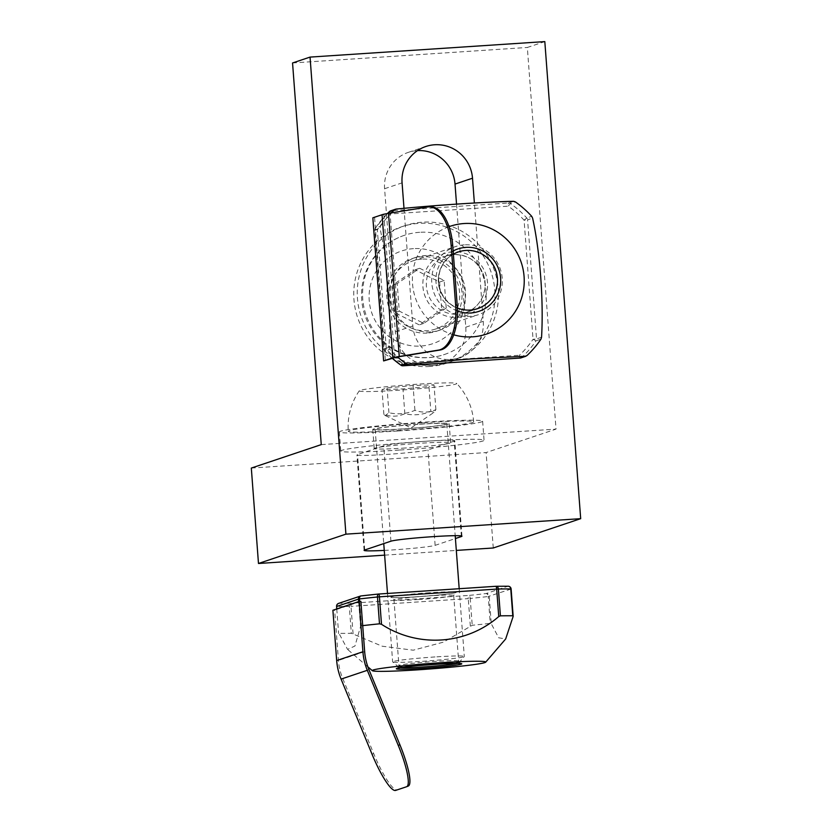 <?xml version="1.0" encoding="UTF-8"?>
<svg xmlns="http://www.w3.org/2000/svg" width="832" height="832" viewBox="0 0 832 832"><rect width="100%" height="100%" fill="white"/><g stroke="black" fill="none" stroke-linecap="round" stroke-linejoin="round"><path stroke-width="0.62" stroke-dasharray="4.16 3.12" d="M454.189 441.137L427.96 449.935A35.922 1.737 -4.3 0 1 389.511 454.23A35.922 1.737 -4.3 0 1 356.918 454.948A35.922 1.737 -4.3 0 1 357.521 454.584L383.75 445.786A35.922 1.737 -4.3 0 1 422.198 441.49A35.922 1.737 -4.3 0 1 454.792 440.762A35.922 1.737 -4.3 0 1 454.189 441.137L461.313 535.902M251.316 468.062L486.086 452.577L556.026 429.114L527.332 47.466L544.814 41.6M321.256 444.61L556.026 429.114M456.529 204.079L465.785 327.194A35.922 35.246 -108.5 0 1 441.99 363.584A35.922 35.246 -108.5 0 1 395.356 331.843L384.592 188.729A35.922 35.246 -108.5 0 1 408.387 152.35A35.922 35.246 -108.5 0 1 417.529 150.602M292.552 62.962L527.332 47.466M493.262 547.986L486.086 452.577M384.623 555.152L456.31 550.42M384.27 550.41A35.922 1.737 175.7 0 0 435.136 545.345L455.416 538.543M403.998 208.343L412.838 325.978A35.922 35.246 71.5 0 0 459.482 357.718A35.922 35.246 71.5 0 0 483.267 321.339L474.375 202.987M405.423 448.001A38.314 1.851 -4.3 0 1 374.202 448.531A38.314 1.851 -4.3 0 1 412.277 443.82A38.314 1.851 -4.3 0 1 450.622 442.79A38.314 1.851 -4.3 0 1 405.423 448.001M399.298 450.06A71.843 3.463 -4.3 0 1 340.766 451.048A71.843 3.463 -4.3 0 1 412.152 442.208A71.843 3.463 -4.3 0 1 484.058 440.274A71.843 3.463 -4.3 0 1 399.298 450.06M403.988 428.917A38.314 1.851 -4.3 0 1 372.767 429.447A38.314 1.851 -4.3 0 1 410.842 424.736A38.314 1.851 -4.3 0 1 449.186 423.706A38.314 1.851 -4.3 0 1 403.988 428.917M397.862 430.976A71.843 3.463 -4.3 0 1 339.331 431.964A71.843 3.463 -4.3 0 1 410.717 423.124A71.843 3.463 -4.3 0 1 482.622 421.19A71.843 3.463 -4.3 0 1 397.862 430.976M417.539 424.372A35.922 1.737 175.7 0 0 375.159 429.27A35.922 1.737 175.7 0 0 411.112 428.303A35.922 1.737 175.7 0 0 446.805 423.883A35.922 1.737 175.7 0 0 417.539 424.372M435.022 656.947A35.922 1.737 175.7 0 0 392.642 661.835A35.922 1.737 175.7 0 0 392.694 661.918A35.922 1.737 175.7 0 0 428.594 660.868A35.922 1.737 175.7 0 0 464.256 656.542A35.922 1.737 175.7 0 0 464.287 656.448A35.922 1.737 175.7 0 0 435.022 656.947M457.475 663.385A29.931 1.446 175.7 0 0 458.734 662.938A29.931 1.446 175.7 0 0 434.377 663.281A29.931 1.446 175.7 0 0 399.1 667.42A29.931 1.446 175.7 0 0 400.421 667.68M385.31 415.594L411.081 427.929L433.971 412.381L435.885 409.625C429.125 412.662 422.146 412.89 414.929 410.332C406.494 413.93 397.831 414.721 388.929 412.724L385.31 415.594L383.885 414.419C391.061 416.988 398.039 416.749 404.841 413.722C413.691 415.719 422.354 414.918 430.841 411.32L428.969 386.516L402.969 388.908L382.013 389.615L387.067 387.92L413.067 385.528L434.023 384.821L428.969 386.516M433.971 412.381L430.841 411.32M383.885 414.419L382.013 389.615M404.841 413.722L402.969 388.908M422.448 422.729A62.868 3.026 175.7 0 0 348.286 431.288A62.868 3.026 175.7 0 0 411.206 429.593A62.868 3.026 175.7 0 0 473.668 421.866A62.868 3.026 175.7 0 0 422.448 422.729M416.946 384.228A48.89 2.361 175.7 0 0 359.289 390.79A48.89 2.361 175.7 0 0 408.2 389.563A48.89 2.361 175.7 0 0 456.726 383.458A48.89 2.361 175.7 0 0 416.946 384.228M388.929 412.724L387.067 387.92M414.929 410.332L413.067 385.528M435.885 409.625L434.023 384.821M406.588 786.739L397.29 789.724A41.912 8.05 67.5 0 1 373.672 753.542L342.711 678.434A57.72 56.638 71.5 0 1 338.437 660.442L334.651 610.137L332.894 610.251M360.88 601.338L334.651 610.137M362.71 625.633A98.79 4.763 175.7 0 0 361.462 625.778L360.526 626.569L354.952 646.017L347.547 649.397L338.946 633.329A98.79 4.763 175.7 0 0 351.322 633.277L382.158 646.204L413.223 650.198L443.446 642.138L472.233 625.29A98.79 4.763 175.7 0 0 490.266 623.345L491.296 623.813L498.68 637.78L505.669 638.966M336.814 608.941L336.638 606.476M430.747 331.906A38.314 37.596 -108.5 0 1 390.978 301.018A38.314 37.596 -108.5 0 1 415.698 257.41A38.314 37.596 -108.5 0 1 463.528 281.788A38.314 37.596 -108.5 0 1 440.066 330.075A38.314 37.596 -108.5 0 1 430.747 331.906M433.264 365.3A71.843 70.502 -108.5 0 1 358.686 307.382A71.843 70.502 -108.5 0 1 405.038 225.628A71.843 70.502 -108.5 0 1 494.718 271.326A71.843 70.502 -108.5 0 1 450.726 361.858A71.843 70.502 -108.5 0 1 433.264 365.3M427.253 333.081A38.314 37.596 -108.5 0 1 387.483 302.193A38.314 37.596 -108.5 0 1 412.204 258.586A38.314 37.596 -108.5 0 1 460.034 282.963A38.314 37.596 -108.5 0 1 436.571 331.24A38.314 37.596 -108.5 0 1 427.253 333.081M429.759 366.475A71.843 70.502 -108.5 0 1 355.191 308.558A71.843 70.502 -108.5 0 1 401.534 226.803A71.843 70.502 -108.5 0 1 491.223 272.501A71.843 70.502 -108.5 0 1 447.231 363.033A71.843 70.502 -108.5 0 1 429.759 366.475M421.689 259.137A35.922 35.246 71.5 0 0 412.963 260.853A35.922 35.246 71.5 0 0 390.957 306.124A35.922 35.246 71.5 0 0 435.802 328.973A35.922 35.246 71.5 0 0 458.983 288.09A35.922 35.246 71.5 0 0 421.689 259.137M464.308 244.847A35.922 35.246 71.5 0 0 455.582 246.563A35.922 35.246 71.5 0 0 433.586 291.834A35.922 35.246 71.5 0 0 478.421 314.683A35.922 35.246 71.5 0 0 501.602 273.801A35.922 35.246 71.5 0 0 464.308 244.847M453.378 254.207A29.931 29.38 71.5 0 0 438.745 282.162A29.931 29.38 71.5 0 0 457.371 307.954M446.233 308.038L444.163 280.488L419.64 268.268L397.207 283.587L399.277 311.126L423.79 323.357L446.233 308.038L441.688 309.556L419.245 324.875L394.732 312.655L392.652 285.116L415.095 269.786L439.608 282.017L441.688 309.556M399.277 311.126L394.732 312.655M423.79 323.357L419.245 324.875M419.671 232.305A62.868 61.693 71.5 0 0 404.394 235.31A62.868 61.693 71.5 0 0 365.893 314.527A62.868 61.693 71.5 0 0 444.371 354.515A62.868 61.693 71.5 0 0 484.921 282.984A62.868 61.693 71.5 0 0 419.671 232.305M413.504 248.633A48.89 47.975 71.5 0 0 377.489 324.428A48.89 47.975 71.5 0 0 460.512 318.947A48.89 47.975 71.5 0 0 413.504 248.633M397.207 283.587L392.652 285.116M419.64 268.268L415.095 269.786M444.163 280.488L439.608 282.017M427.762 206.981L390.062 213.294L400.826 356.408M372.85 217.807L383.833 214.594A57.72 2.787 -4.3 0 1 390.062 213.294M429.322 206.908A41.912 20.415 87.2 0 1 430.446 206.794M374.608 217.693L385.372 360.807M391.321 212.909A98.79 96.938 71.5 0 0 380.39 226.325L379.995 228.186C387.442 261.841 391.082 310.7 388.96 347.298L389.626 349.159A98.79 96.938 71.5 0 0 397.582 356.99M453.731 334.818A56.878 55.817 -108.5 0 1 412.443 282.027A56.878 55.817 -108.5 0 1 449.051 226.668M390.926 541.195L383.75 445.786M364.697 549.994L357.521 454.584M384.592 188.729L402.074 182.863M435.136 545.345L427.96 449.935M465.785 327.194L483.267 321.339M395.356 331.843L412.838 325.978M372.039 754.218L373.672 753.542M395.658 790.4L397.29 789.724M368.94 669.635L342.711 678.434M364.666 651.643L338.437 660.442M359.632 601.422L361.462 625.778M358.644 601.619L360.526 626.569M513.126 616.502L511.066 589.025A2.995 2.933 71.5 0 0 507.905 586.238A95.794 4.618 175.7 0 0 495.903 586.29A2.995 2.267 -91.1 0 1 495.955 586.29M338.614 603.387A2.995 2.933 -108.5 0 1 339.342 603.242A2.995 2.642 -89.1 0 0 336.929 606.486A98.79 4.763 175.7 0 0 349.305 606.434L351.322 633.277M511.066 589.025L488.249 596.502L490.266 623.345M360.963 595.941A2.995 2.933 71.5 0 1 361.171 595.92L339.342 603.242A95.794 4.618 175.7 0 0 351.343 603.19A2.995 0.562 -93.8 0 0 351.021 606.351L468.26 598.624A2.995 0.562 86.2 0 1 468.582 595.452A95.794 4.618 175.7 0 0 486.075 593.559A2.995 2.933 -108.5 0 1 489.237 596.346L491.296 623.813M353.08 633.828L351.021 606.351L349.305 606.434A2.995 2.267 88.9 0 1 351.343 603.19L468.582 595.452A2.995 1.394 -95.8 0 1 470.215 598.458A98.79 4.763 175.7 0 0 488.249 596.502A2.995 1.945 83.3 0 0 486.075 593.559L507.905 586.238M429.634 592.727A32.926 1.591 175.7 0 0 392.662 597.594A32.926 1.591 175.7 0 0 448.573 593.902A32.926 1.591 175.7 0 0 429.634 592.727M423.311 665.153A29.931 1.446 -4.3 0 1 398.923 665.569A29.931 1.446 -4.3 0 1 428.667 661.877A29.931 1.446 -4.3 0 1 458.63 661.076A29.931 1.446 -4.3 0 1 423.311 665.153M418.382 599.56A29.931 1.446 175.7 0 0 453.7 595.483A29.931 1.446 175.7 0 0 429.312 595.889A29.931 1.446 175.7 0 0 393.994 599.966A29.931 1.446 175.7 0 0 418.382 599.56M470.33 626.09L468.26 598.624L470.215 598.458L472.233 625.29M383.833 214.594L394.586 357.718M392.392 358.457L384.644 350.813A2.995 2.995 0 0 1 383.874 349.024L386.308 348.982L384.706 350.813A2.995 2.933 -108.5 0 1 383.926 348.993L374.92 229.902A2.995 2.995 0 0 1 375.419 227.999L387.39 213.554A98.79 96.938 71.5 0 0 375.471 227.968L377.354 229.861L374.962 229.871A2.995 2.933 -108.5 0 1 375.471 227.968L380.39 226.325M388.96 347.298L383.926 348.993L374.962 229.871L379.995 228.186M390.572 210.881A2.995 2.933 -108.5 0 1 391.3 210.746A2.995 0.562 -93.8 0 0 390.978 213.907L508.217 206.17A2.995 0.562 86.2 0 1 508.539 203.008A2.995 2.933 -108.5 0 1 510.422 203.538A98.79 96.938 71.5 0 1 526.791 217.984A2.995 2.933 -108.5 0 1 527.571 219.804L524.087 220.178L526.791 217.984L531.71 216.33M520.146 358.051A2.995 0.562 86.2 0 1 519.428 355.254A95.794 94.006 71.5 0 0 533.042 339.3L536.526 338.926L527.571 219.804L532.605 218.119M541.559 337.23L536.526 338.926A2.995 2.933 -108.5 0 1 536.026 340.829L540.946 339.175M389.449 211.578A2.995 0.53 46.9 0 0 390.978 213.907A95.794 94.006 71.5 0 0 377.354 229.861L386.308 348.982A95.794 94.006 71.5 0 0 402.189 362.991L519.428 355.254A2.995 0.53 -133.1 0 0 521.976 357.282A98.79 96.938 71.5 0 0 536.026 340.829L533.042 339.3L524.087 220.178A95.794 94.006 71.5 0 0 508.217 206.17L510.422 203.538L515.341 201.885M401.014 365.258L402.189 362.991A2.995 0.562 -93.8 0 0 402.896 365.789M513.573 201.313L508.539 203.008L391.3 210.746L396.334 209.05M452.733 251.784A32.926 32.313 71.5 0 0 428.48 302.827A32.926 32.313 71.5 0 0 484.39 299.135A32.926 32.313 71.5 0 0 452.733 251.784M470.007 310.18A29.931 29.38 -108.5 0 1 438.942 286.052A29.931 29.38 -108.5 0 1 458.245 251.982A29.931 29.38 -108.5 0 1 495.622 271.024A29.931 29.38 -108.5 0 1 477.287 308.745A29.931 29.38 -108.5 0 1 470.007 310.18C451.017 311.553 436.384 293.488 438.464 277.826C439.951 265.106 446.545 256.495 458.245 251.982L446.233 256.017A29.931 29.38 71.5 0 0 426.92 290.077A29.931 29.38 71.5 0 0 457.985 314.215A29.931 29.38 71.5 0 0 465.265 312.78A29.931 29.38 71.5 0 0 484.578 278.71A29.931 29.38 71.5 0 0 453.502 254.582A29.931 29.38 71.5 0 0 446.233 256.017L453.482 254.582C467.958 254.519 477.974 261.352 483.538 275.07C489.268 292.396 478.265 309.286 465.265 312.78L477.287 308.745L470.038 310.18M520.926 357.906A2.995 2.933 -108.5 0 0 521.976 357.282L526.895 355.628M392.434 358.436A98.79 96.938 71.5 0 1 384.706 350.813L389.626 349.159M457.434 311.012A32.926 32.313 -108.5 0 1 436.02 282.194A32.926 32.313 -108.5 0 1 453.138 250.973M461.968 536.182L454.792 440.762M408.387 152.35L425.87 146.484M364.094 550.358L356.918 454.948M441.99 363.584L459.482 357.718M372.767 429.447L374.202 448.531M449.186 423.706L450.622 442.79M339.331 431.964L340.766 451.048M482.622 421.19L484.058 440.274M375.159 429.27L383.75 543.598M446.805 423.883L455.208 535.673M458.734 662.938L464.256 656.542M399.1 667.42L392.694 661.918M387.504 593.445L392.642 661.835M459.191 588.713L464.287 656.448M473.668 421.866A62.868 62.868 0 0 0 456.726 383.458M359.289 390.79A62.868 62.868 0 0 0 348.286 431.288M460.543 663.551L458.63 661.076L453.7 595.483L455.218 592.738C455.749 592.53 456.03 593.216 437.59 595.13L413.317 597.022C395.439 598.042 391.425 597.532 392.09 597.49L393.994 599.966L398.923 665.569L397.415 668.304M336.762 608.951L338.624 633.62M367.858 666.838L347.547 649.397M436.571 331.24L440.066 330.075M412.204 258.586L415.698 257.41M447.231 363.033L450.726 361.858M401.534 226.803L405.038 225.628M435.802 328.973L478.421 314.683M412.963 260.853L455.582 246.563M404.394 235.31A62.868 62.868 0 0 0 364.78 314.902A62.868 62.868 0 0 0 444.371 354.515"/><path stroke-width="1.25" d="M345.914 534.154L258.482 563.482L251.316 468.062L321.256 444.61L292.552 62.962L310.045 57.096L345.914 534.154L580.684 518.669L493.262 547.986L456.31 550.42M417.529 150.602A35.922 35.246 -108.5 0 1 455.021 184.08L456.529 204.079M258.482 563.482L384.623 555.152M455.416 538.543L461.365 536.546A35.922 1.737 175.7 0 0 461.968 536.182A35.922 1.737 175.7 0 0 429.374 536.9A35.922 1.737 175.7 0 0 390.926 541.195L364.697 549.994A35.922 1.737 175.7 0 0 364.094 550.358A35.922 1.737 175.7 0 0 384.27 550.41M474.375 202.987L472.514 178.214A35.922 35.246 71.5 0 0 425.87 146.484A35.922 35.246 71.5 0 0 402.074 182.863L403.998 208.343M310.045 57.096L544.814 41.6L580.684 518.669M400.421 667.68A29.931 1.446 175.7 0 0 429.021 666.546A29.931 1.446 175.7 0 0 457.475 663.385M362.908 651.758A59.509 58.396 71.5 0 0 367.307 670.311L398.268 745.43A41.912 8.05 67.5 0 1 406.692 786.698A41.912 8.05 67.5 0 1 406.588 786.739L395.658 790.4A41.912 8.05 67.5 0 1 372.039 754.218L341.078 679.11A59.509 58.396 71.5 0 1 336.679 660.556L362.908 651.758L359.122 601.463L332.894 610.251L336.679 660.556M398.268 745.43L399.901 744.754L368.94 669.635A57.72 56.638 71.5 0 1 364.666 651.643L360.88 601.338L359.122 601.463M399.901 744.754A41.912 8.05 67.5 0 1 408.325 786.022A41.912 8.05 67.5 0 1 408.221 786.063M507.905 586.238A2.995 2.642 90.9 0 1 510.765 588.952L512.782 615.794A98.79 4.763 175.7 0 0 500.406 615.846L498.742 616.564C466.159 644.904 417.955 648.045 381.503 624.302L379.496 623.823A98.79 4.763 175.7 0 0 362.71 625.633M513.126 616.502L505.669 638.966L485.67 662.178A56.878 2.746 -4.3 0 1 418.621 669.781A56.878 2.746 -4.3 0 1 372.362 670.696A56.878 2.746 -4.3 0 1 428.802 663.572A56.878 2.746 -4.3 0 1 485.67 662.178M457.371 307.954A29.931 29.38 71.5 0 0 497.203 285.012A29.931 29.38 71.5 0 0 465.858 250.442A29.931 29.38 71.5 0 0 453.378 254.207M440.086 350.022L400.826 356.408A57.72 2.787 -4.3 0 0 394.586 357.718L383.614 360.922L392.829 357.833L382.065 214.718A59.509 2.87 -4.3 0 1 388.492 213.366L427.762 206.981A41.912 20.415 87.2 0 1 428.875 206.866A41.912 20.415 87.2 0 1 451.142 245.44L455.634 305.063A41.912 20.415 87.2 0 1 438.516 350.106L440.086 350.022A41.912 20.415 87.2 0 0 457.194 304.99L452.712 245.357L451.142 245.44M382.065 214.718L372.85 217.807L383.614 360.922M428.875 206.866L430.446 206.794A41.912 20.415 87.2 0 1 452.712 245.357M392.829 357.833A59.509 2.87 -4.3 0 1 399.256 356.481L438.516 350.106M402.896 365.789A2.995 0.562 -93.8 0 0 402.927 365.799A2.995 0.562 -93.8 0 0 402.958 365.789L520.198 358.051L526.895 355.628A98.79 96.938 71.5 0 0 540.946 339.175L541.559 337.23C543.702 300.362 539.999 251.524 532.605 218.119L531.71 216.33A98.79 96.938 71.5 0 0 515.341 201.885L513.573 201.313C483.818 201.999 435.604 205.182 396.334 209.05L395.533 209.227M397.582 356.99A98.79 96.938 71.5 0 0 405.995 363.605L407.992 364.104L470.319 358.987L525.886 356.242L520.926 357.906A2.995 2.933 -108.5 0 1 520.198 358.051A2.995 0.562 86.2 0 1 520.166 358.062A2.995 0.562 86.2 0 1 520.146 358.051L402.927 365.799A2.995 2.995 0 0 1 401.014 365.258L392.392 358.457M396.334 209.05L394.43 209.862A98.79 96.938 71.5 0 0 391.321 212.909M449.051 226.668A56.878 55.817 -108.5 0 1 522.964 268.757A56.878 55.817 -108.5 0 1 472.576 336.835A56.878 55.817 -108.5 0 1 453.731 334.818M461.365 536.546L461.313 535.902M455.021 184.08L472.514 178.214M367.307 670.311L341.078 679.11M360.963 595.941A2.995 2.933 71.5 0 0 358.457 599.102L359.445 598.936L359.632 601.422M336.638 606.476L358.457 599.102L358.644 601.619M378.716 594.027L495.903 586.29A2.995 0.562 86.2 0 1 495.934 586.29A2.995 0.562 86.2 0 1 496.673 589.087L498.389 589.014A98.79 4.763 175.7 0 1 510.765 588.952L511.066 589.025M336.814 608.941L336.627 606.414A2.995 2.933 -108.5 0 1 338.614 603.387A2.995 2.995 0 0 0 336.575 606.445L336.762 608.951M498.742 616.564L496.673 589.087L379.434 596.825A2.995 0.562 -93.8 0 0 378.685 594.027A2.995 1.394 84.2 0 0 378.581 594.027A2.995 1.394 84.2 0 0 377.478 596.991L379.434 596.825L381.503 624.302M378.508 594.048A95.794 4.618 175.7 0 0 361.171 595.92A2.995 1.945 -96.7 0 0 361.046 595.93A2.995 1.945 -96.7 0 0 359.445 598.936A98.79 4.763 175.7 0 1 377.478 596.991L379.496 623.823M500.406 615.846L498.389 589.014A2.995 2.267 -91.1 0 0 496.07 586.279A2.995 2.995 0 0 0 495.934 586.29L378.685 594.027A2.995 0.562 -93.8 0 0 378.664 594.027A2.995 2.995 0 0 0 378.581 594.027L361.046 595.93A2.995 2.995 0 0 0 360.443 596.066L338.614 603.387M513.157 616.169L511.118 588.994A2.995 2.995 0 0 0 508.175 586.227L496.07 586.279A2.995 2.267 -91.1 0 0 495.955 586.29M422.989 668.314A32.926 1.591 -4.3 0 1 404.05 667.139A32.926 1.591 -4.3 0 1 459.961 663.447A32.926 1.591 -4.3 0 1 422.989 668.314M388.492 213.366L399.256 356.481M455.634 305.063L457.194 304.99M407.992 364.104L402.958 365.789A2.995 2.933 -108.5 0 1 401.076 365.258L405.995 363.605M389.449 211.578A2.995 0.53 46.9 0 1 389.48 211.536A2.995 0.53 46.9 0 1 389.511 211.515A2.995 2.933 -108.5 0 1 390.572 210.881L395.533 209.217M390.572 210.881A2.995 2.995 0 0 0 389.48 211.536L387.39 213.554A98.79 96.938 71.5 0 1 389.511 211.515L394.43 209.862M392.434 358.436A98.79 96.938 71.5 0 0 401.076 365.258L401.014 365.258M453.138 250.973A32.926 32.313 -108.5 0 1 499.408 271.388A32.926 32.313 -108.5 0 1 470.777 312.978A32.926 32.313 -108.5 0 1 457.434 311.012M383.75 543.598L387.504 593.445M455.208 535.673L459.191 588.713M406.692 786.698L408.325 786.022M397.634 668.179L397.415 668.304C396.75 668.356 400.639 667.254 418.475 665.59L442.749 663.832C461.271 662.958 461.094 663.686 460.543 663.551L460.294 663.468M372.362 670.696L367.858 666.838M520.166 358.062A2.995 2.995 0 0 0 520.926 357.906"/></g></svg>
